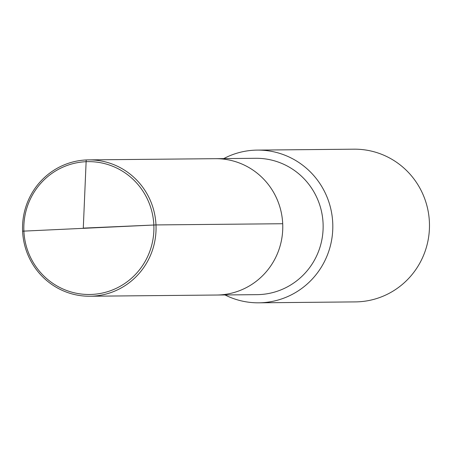 <?xml version="1.0" encoding="UTF-8"?>
<svg xmlns="http://www.w3.org/2000/svg" width="452" height="452" viewBox="0 0 452 452"><rect width="100%" height="100%" fill="white"/><g stroke="black" fill="none" stroke-linecap="round" stroke-linejoin="round"><path stroke-width="0.68" d="M88.643 159.884L255.736 158.296A68.179 66.76 -90.5 0 1 323.073 223.344A68.179 66.76 89.5 0 1 257.03 294.653L216.655 295.032A68.179 66.76 89.5 0 0 282.703 223.729A68.179 66.76 -90.5 0 0 215.361 158.68A68.179 66.76 -90.5 0 1 282.703 223.729L155.985 224.927L282.703 223.729A68.179 66.76 89.5 0 1 216.655 295.032L89.937 296.235A68.179 66.76 89.5 0 1 22.6 231.192A68.179 66.76 89.5 0 1 88.643 159.884A68.179 66.76 89.5 0 1 155.985 224.927A68.179 66.76 89.5 0 1 89.937 296.235M257.312 150.104L353.984 149.183A76.36 74.772 -90.5 0 1 429.4 222.034A76.36 74.772 89.5 0 1 355.43 301.896L258.764 302.817A76.36 74.772 89.5 0 0 332.734 222.949A76.36 74.772 -90.5 0 0 257.312 150.104A76.36 74.772 -90.5 0 0 223.723 158.601M258.764 302.817A76.36 74.772 89.5 0 1 225.011 294.953M86.196 159.952L83.287 228.119L155.985 224.927L23.894 231.113A66.427 65.043 89.5 0 1 85.852 161.709A66.427 65.043 89.5 0 1 153.844 225.011A66.427 65.043 89.5 0 1 91.88 294.421A66.427 65.043 89.5 0 1 23.894 231.113L22.6 231.192"/></g></svg>
